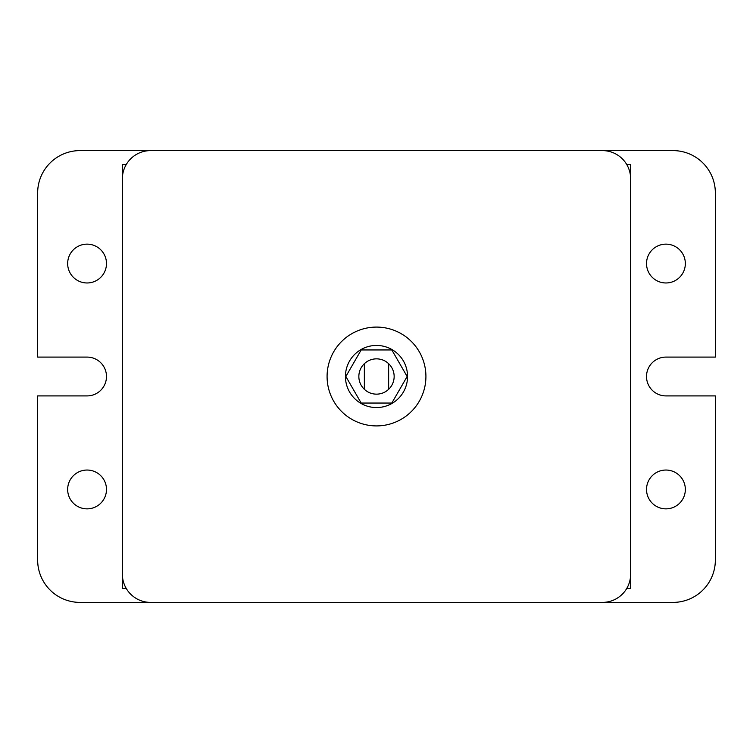 <?xml version="1.0" encoding="UTF-8"?>
<svg xmlns="http://www.w3.org/2000/svg" width="753" height="753" viewBox="0 0 753 753"><rect width="100%" height="100%" fill="white"/><g stroke="black" fill="none" stroke-linecap="round" stroke-linejoin="round"><path stroke-width="1.13" d="M87.066 282.968A19.418 19.418 0 0 1 67.657 263.55A19.418 19.418 0 0 1 87.066 244.141A19.418 19.418 0 0 1 106.484 263.55A19.418 19.418 0 0 1 87.066 282.968M87.066 508.859A19.418 19.418 0 0 1 67.657 489.45A19.418 19.418 0 0 1 87.066 470.041A19.418 19.418 0 0 1 106.484 489.45A19.418 19.418 0 0 1 87.066 508.859M388.642 363.69A17.648 17.648 0 0 0 364.358 363.69L364.358 389.31A17.648 17.648 0 0 0 388.642 389.31A17.648 17.648 0 0 0 388.642 363.69L388.642 389.31M376.5 345.439A31.061 31.061 0 0 1 407.561 376.5A31.061 31.061 0 0 1 376.5 407.561A31.061 31.061 0 0 1 345.439 376.5A31.061 31.061 0 0 1 376.5 345.439M376.5 327.084A49.416 49.416 0 0 1 425.916 376.5A49.416 49.416 0 0 1 376.5 425.916A49.416 49.416 0 0 1 327.084 376.5A49.416 49.416 0 0 1 376.5 327.084M665.934 244.141A19.418 19.418 0 0 0 646.526 263.55A19.418 19.418 0 0 0 665.934 282.968A19.418 19.418 0 0 0 685.343 263.55A19.418 19.418 0 0 0 665.934 244.141M665.934 470.041A19.418 19.418 0 0 0 646.526 489.45A19.418 19.418 0 0 0 665.934 508.859A19.418 19.418 0 0 0 685.343 489.45A19.418 19.418 0 0 0 665.934 470.041M715.35 560.044L715.35 395.909L665.934 395.909A19.418 19.418 0 0 1 646.516 376.5A19.418 19.418 0 0 1 665.934 357.091L715.35 357.091L715.35 192.956A42.356 42.356 0 0 0 672.994 150.6L80.006 150.6A42.356 42.356 0 0 0 37.65 192.956L37.65 357.091L87.066 357.091A19.409 19.409 0 0 1 106.484 376.5A19.409 19.409 0 0 1 87.066 395.909L37.65 395.909L37.65 560.044A42.356 42.356 0 0 0 80.006 602.4L672.994 602.4A42.356 42.356 0 0 0 715.35 560.044M122.362 574.163L122.362 178.838A28.238 28.238 0 0 1 150.6 150.6L602.4 150.6A28.238 28.238 0 0 1 630.638 178.838L630.638 574.163A28.238 28.238 0 0 1 602.4 602.4L150.6 602.4A28.238 28.238 0 0 1 122.362 574.163M626.854 588.281L630.638 588.281L630.496 576.986M630.496 176.014L630.638 164.719L626.854 164.719M361.176 349.957L391.824 349.957L407.147 376.5L391.824 403.043L361.176 403.043L345.853 376.5L361.176 349.957M364.358 363.69A17.648 17.648 0 0 0 364.358 389.31M126.146 588.281L122.362 588.281L122.504 576.986M122.504 176.014L122.362 164.719L126.146 164.719"/></g></svg>

